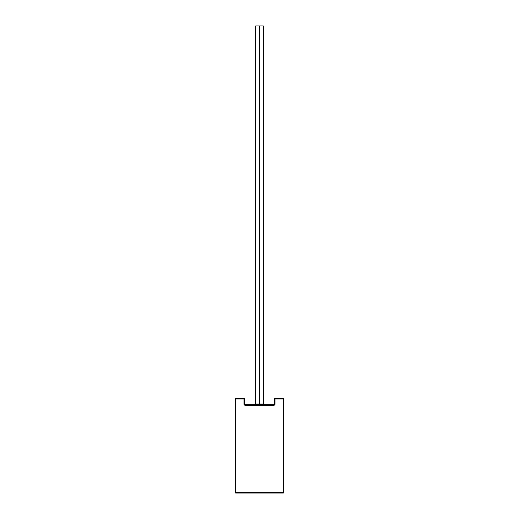 <?xml version="1.0" encoding="UTF-8"?>
<svg xmlns="http://www.w3.org/2000/svg" width="519" height="519" viewBox="0 0 519 519"><rect width="100%" height="100%" fill="white"/><g stroke="black" fill="none" stroke-linecap="round" stroke-linejoin="round"><path stroke-width="0.78" d="M263.289 404.048L263.918 404.677L263.289 404.048L255.711 404.048L259.5 404.048L259.5 404.677L259.5 404.048L263.289 404.048L263.289 25.95L259.5 25.95L259.5 404.048L259.5 25.95L255.711 25.95L263.289 25.95M274.966 404.677L274.48 404.677M273.798 404.677L245.202 404.677M244.52 404.677L244.034 404.677M274.869 404.535L274.966 399.001L283.173 399.001L283.173 492.421L235.827 492.421L235.827 399.001L244.034 399.001L244.034 404.048L244.404 404.943L245.299 405.313L244.812 405.216M274.188 405.216L274.596 404.943M274.33 404.048L273.701 404.677A0.629 0.629 0 0 0 274.33 404.048L274.966 404.048L274.33 404.048A0.629 0.629 0 0 1 273.701 404.677L245.299 404.677L245.299 405.313L273.701 405.313A1.265 1.265 0 0 0 274.966 404.048L274.966 399.001L274.33 398.365L283.173 398.365L274.33 398.365L274.33 404.048L274.33 398.365L274.966 399.001L283.173 399.001L283.173 398.365A0.629 0.629 0 0 1 283.802 399.001L283.173 398.365L283.173 399.001L283.802 399.001L283.173 399.001L283.173 492.421L283.802 492.421L283.802 399.001L283.802 492.421L283.173 492.421L283.173 493.05L283.802 492.421A0.629 0.629 0 0 1 283.173 493.05L283.173 492.421L235.827 492.421L235.827 493.05L283.173 493.05L235.827 493.05L235.827 399.001L244.034 399.001L244.034 404.048A1.265 1.265 0 0 0 245.299 405.313L273.701 405.313L273.701 404.677L273.701 405.313M235.198 492.421L235.198 399.001L235.198 492.421L235.827 492.421L235.198 492.421L235.827 493.05A0.629 0.629 0 0 1 235.198 492.421M244.034 398.365L235.827 398.365L235.827 399.001L235.198 399.001L235.827 399.001L235.827 398.365L235.198 399.001A0.629 0.629 0 0 1 235.827 398.365L244.034 398.365A0.629 0.629 0 0 1 244.67 399.001L244.034 399.001L244.67 399.001L244.034 398.365L244.034 399.001L244.034 398.365M244.67 404.048L244.67 399.001L244.67 404.048L244.034 404.048L244.67 404.048A0.629 0.629 0 0 0 245.299 404.677A0.629 0.629 0 0 1 244.67 404.048L245.299 405.313M244.202 404.677L245.299 404.677M255.711 404.048L255.082 404.677L255.711 404.048L255.711 25.95"/></g></svg>
